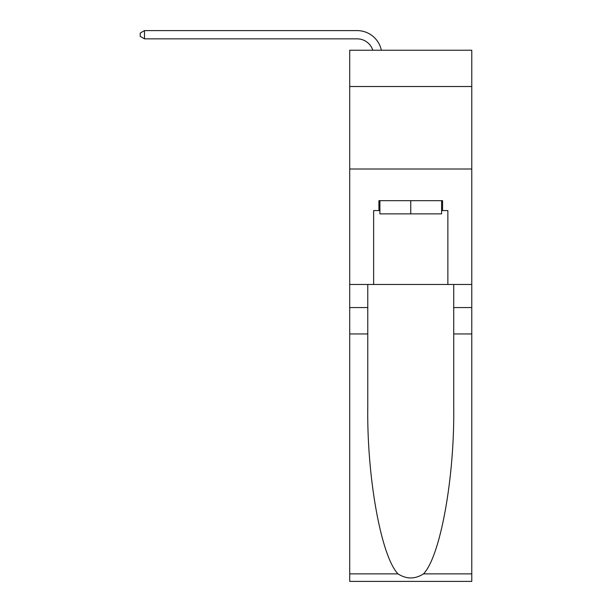 <?xml version="1.0" encoding="UTF-8"?>
<svg xmlns="http://www.w3.org/2000/svg" width="612" height="612" viewBox="0 0 612 612"><rect width="100%" height="100%" fill="white"/><g stroke="black" fill="none" stroke-linecap="round" stroke-linejoin="round"><path stroke-width="0.92" d="M471.783 86.522L471.783 50.23L349.712 50.23L349.712 86.522L471.783 86.522L471.783 284.473L447.862 284.473L447.862 210.574L442.583 210.574L442.583 200.675L378.912 200.675L378.912 210.574L379.899 210.574M349.712 333.961L367.774 333.961L367.774 407.523C366.902 477.834 381.161 556.385 397.984 573.872C406.49 579.296 414.997 579.296 423.512 573.872L471.783 573.872L471.783 581.4L349.712 581.4L349.712 86.522M357.14 38.847A16.493 16.493 -33.8 0 1 372.823 50.23A16.493 16.493 -29.5 0 0 357.14 38.847L144.501 38.847L140.217 36.376L140.217 33.071L144.501 30.6L357.14 30.6A24.748 24.748 146.2 0 1 381.345 50.23M441.596 200.675L441.596 213.871L379.899 213.871L379.899 200.675M410.751 200.675L410.751 213.871M423.512 573.872C440.334 556.385 454.601 477.834 453.722 407.523L453.722 284.473M453.722 333.961L471.783 333.961L471.783 284.473M367.774 284.473L367.774 333.961M471.783 573.872L471.783 333.961M349.712 284.473L373.634 284.473L373.634 210.574L378.912 210.574M349.712 169.004L471.783 169.004M373.634 284.473L447.862 284.473M441.596 210.574L442.583 210.574M144.501 38.847L144.501 30.6L357.14 30.6M453.722 307.568L471.783 307.568M367.774 307.568L349.712 307.568M349.712 573.872L397.984 573.872"/></g></svg>
